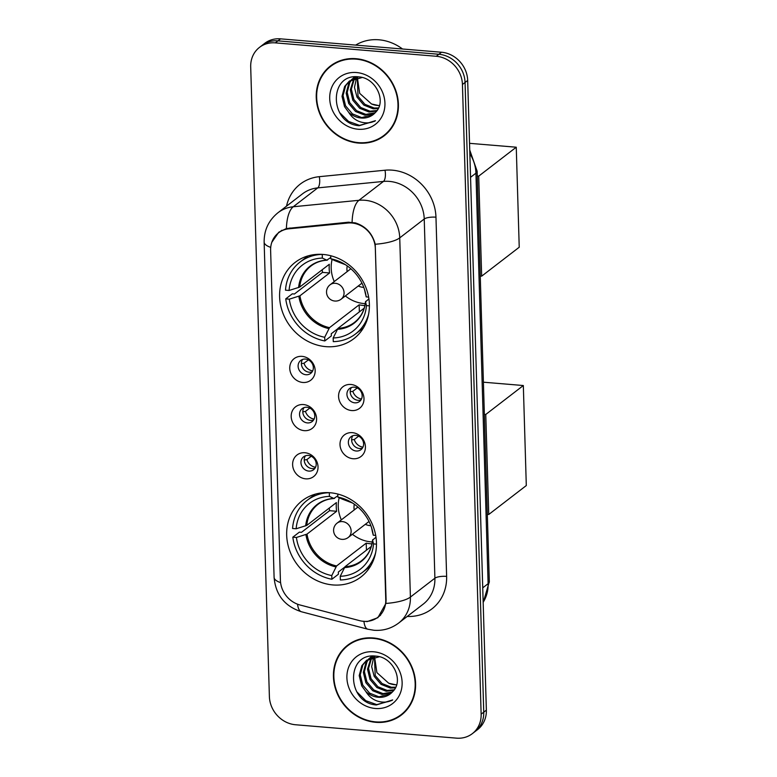 <?xml version="1.0" encoding="UTF-8"?>
<svg xmlns="http://www.w3.org/2000/svg" width="777" height="777" viewBox="0 0 777 777"><rect width="100%" height="100%" fill="white"/><g stroke="black" fill="none" stroke-linecap="round" stroke-linejoin="round"><path stroke-width="1.17" d="M330.196 492.754A48.135 42.89 -127.6 0 0 302.195 500.728A48.135 42.89 -127.6 0 0 289.724 550.757A48.135 42.89 -127.6 0 0 332.935 584.945A48.135 42.89 -127.6 0 0 360.936 576.981A48.135 42.89 -127.6 0 0 373.407 526.952A48.135 42.89 -127.6 0 0 330.196 492.754M323.125 254.448A48.135 42.89 -127.6 0 0 295.124 262.412A48.135 42.89 -127.6 0 0 282.653 312.451A48.135 42.89 -127.6 0 0 325.864 346.639A48.135 42.89 -127.6 0 0 353.865 338.675A48.135 42.89 -127.6 0 0 366.336 288.646A48.135 42.89 -127.6 0 0 323.125 254.448M302.845 382.469A13.627 12.141 52.4 0 1 289.753 368.356A13.627 12.141 52.4 0 1 302.068 356.371A13.627 12.141 52.4 0 1 315.161 370.474A13.627 12.141 52.4 0 1 302.845 382.469M305.497 359.071A8.178 7.284 -127.6 0 0 300.738 360.431A8.178 7.284 -127.6 0 0 298.621 368.92A8.178 7.284 -127.6 0 0 305.953 374.728A8.178 7.284 -127.6 0 0 310.713 373.378A8.178 7.284 -127.6 0 0 312.83 364.879A8.178 7.284 -127.6 0 0 305.497 359.071M304.273 430.652A13.627 12.141 52.4 0 1 291.181 416.54A13.627 12.141 52.4 0 1 303.506 404.555A13.627 12.141 52.4 0 1 316.589 418.657A13.627 12.141 52.4 0 1 304.273 430.652M306.925 407.255A8.178 7.284 -127.6 0 0 302.166 408.615A8.178 7.284 -127.6 0 0 300.048 417.103A8.178 7.284 -127.6 0 0 307.391 422.911A8.178 7.284 -127.6 0 0 312.14 421.561A8.178 7.284 -127.6 0 0 314.258 413.063A8.178 7.284 -127.6 0 0 306.925 407.255M305.701 478.836A13.627 12.141 52.4 0 1 292.618 464.724A13.627 12.141 52.4 0 1 304.934 452.738A13.627 12.141 52.4 0 1 318.026 466.841A13.627 12.141 52.4 0 1 305.701 478.836M308.352 455.439A8.178 7.284 -127.6 0 0 303.593 456.798A8.178 7.284 -127.6 0 0 301.476 465.287A8.178 7.284 -127.6 0 0 308.819 471.095A8.178 7.284 -127.6 0 0 313.568 469.745A8.178 7.284 -127.6 0 0 315.695 461.247A8.178 7.284 -127.6 0 0 308.352 455.439M351.67 410.557A13.627 12.141 52.4 0 1 338.578 396.455A13.627 12.141 52.4 0 1 350.893 384.469A13.627 12.141 52.4 0 1 363.986 398.572A13.627 12.141 52.4 0 1 351.67 410.557M354.312 387.169A8.178 7.284 -127.6 0 0 349.563 388.529A8.178 7.284 -127.6 0 0 347.445 397.018A8.178 7.284 -127.6 0 0 354.778 402.826A8.178 7.284 -127.6 0 0 359.537 401.476A8.178 7.284 -127.6 0 0 361.655 392.977A8.178 7.284 -127.6 0 0 354.312 387.169M353.098 458.741A13.627 12.141 52.4 0 1 340.005 444.638A13.627 12.141 52.4 0 1 352.321 432.653A13.627 12.141 52.4 0 1 365.413 446.756A13.627 12.141 52.4 0 1 353.098 458.741M355.749 435.353A8.178 7.284 -127.6 0 0 350.99 436.713A8.178 7.284 -127.6 0 0 348.873 445.202A8.178 7.284 -127.6 0 0 356.206 451.01A8.178 7.284 -127.6 0 0 360.965 449.66A8.178 7.284 -127.6 0 0 363.082 441.161A8.178 7.284 -127.6 0 0 355.749 435.353M312.14 371.853A8.178 7.284 52.4 0 1 309.227 372.212A8.178 7.284 52.4 0 1 302.35 367.472A8.178 7.284 52.4 0 1 302.574 359.43M313.568 420.036A8.178 7.284 52.4 0 1 310.654 420.396A8.178 7.284 52.4 0 1 303.788 415.656A8.178 7.284 52.4 0 1 304.001 407.614M315.006 468.22A8.178 7.284 52.4 0 1 312.082 468.58A8.178 7.284 52.4 0 1 305.215 463.84A8.178 7.284 52.4 0 1 305.439 455.798M360.965 399.951A8.178 7.284 52.4 0 1 358.051 400.31A8.178 7.284 52.4 0 1 351.175 395.571A8.178 7.284 52.4 0 1 351.398 387.529M362.393 448.135A8.178 7.284 52.4 0 1 359.479 448.494A8.178 7.284 52.4 0 1 352.612 443.754A8.178 7.284 52.4 0 1 352.826 435.712M347.805 223.018A24.524 21.843 52.4 0 1 351.767 222.999A24.524 21.843 52.4 0 1 375.33 248.387L385.761 599.757A24.524 21.843 52.4 0 1 377.855 617.278A24.524 21.843 52.4 0 1 359.605 620.648L300 604.982A24.524 21.843 52.4 0 1 280.41 580.283L270.619 250.379A24.524 21.843 52.4 0 1 278.525 232.857A24.524 21.843 52.4 0 1 288.83 228.817L347.805 223.018L348.912 222.173M356.07 58.702A44.046 39.248 -127.6 0 0 330.439 65.996A44.046 39.248 -127.6 0 0 319.026 111.781A44.046 39.248 -127.6 0 0 358.576 143.075A44.046 39.248 -127.6 0 0 384.197 135.781A44.046 39.248 -127.6 0 0 395.61 89.996A44.046 39.248 -127.6 0 0 356.07 58.702M331.769 65.025A44.046 39.248 -127.6 0 0 328.321 68.386M373.261 637.956A44.046 39.248 -127.6 0 0 347.63 645.24A44.046 39.248 -127.6 0 0 336.218 691.025A44.046 39.248 -127.6 0 0 375.767 722.319A44.046 39.248 -127.6 0 0 401.388 715.025A44.046 39.248 -127.6 0 0 412.801 669.24A44.046 39.248 -127.6 0 0 373.261 637.956M348.96 644.269A44.046 39.248 -127.6 0 0 345.512 647.629M271.814 242.307L278.749 232.245L286.392 228.535L348.261 222.222L355.41 222.902C365.744 226.292 372.348 233.401 375.223 244.25L386.091 599.941L385.887 603.447L377.884 617.696L367.239 621.59L361.771 621.114M259.479 47.387L264.704 43.357A27.244 24.272 -127.6 0 1 280.565 38.85L441.491 52.244A27.244 24.272 -127.6 0 1 467.676 80.458L486.363 710.149A27.244 24.272 -127.6 0 1 477.573 729.613L474.961 731.623A27.244 24.272 -127.6 0 0 483.75 712.159L465.064 82.469A27.244 24.272 -127.6 0 0 438.879 54.264L277.952 40.86A27.244 24.272 -127.6 0 0 262.092 45.377A27.244 24.272 -127.6 0 1 277.952 40.86L438.879 54.264A27.244 24.272 -127.6 0 1 465.064 82.469L483.75 712.159A27.244 24.272 -127.6 0 1 474.961 731.623L472.348 733.643A27.244 24.272 -127.6 0 0 481.138 714.17L462.441 84.479A27.244 24.272 -127.6 0 0 436.266 56.274L275.34 42.871A27.244 24.272 -127.6 0 0 259.479 47.387A27.244 24.272 -127.6 0 0 250.699 66.851L269.386 696.542A27.244 24.272 -127.6 0 0 295.571 724.756L456.497 738.15A27.244 24.272 -127.6 0 0 472.348 733.643M398.543 716.472A44.046 39.248 -127.6 0 0 402.671 713.995M381.352 137.228A44.046 39.248 -127.6 0 0 385.479 134.742M383.925 135.421A43.59 38.84 -127.6 0 0 395.221 90.113A43.59 38.84 -127.6 0 0 356.08 59.139A43.59 38.84 -127.6 0 0 330.72 66.356A43.59 38.84 -127.6 0 0 319.425 111.674A43.59 38.84 -127.6 0 0 358.556 142.638A43.59 38.84 -127.6 0 0 383.925 135.421L386.538 133.411A43.59 38.84 -127.6 0 0 388.937 131.381M402.544 49.009A45.406 40.462 -127.6 0 0 378.894 39.792A45.406 40.462 -127.6 0 0 355.672 45.105M379.39 105.711L371.503 103.972L359.693 93.357L357.381 77.7M371.503 103.972A20.523 18.289 -127.6 0 0 377.505 105.449A20.523 18.289 -127.6 0 0 379.448 105.507M378.205 108.625L373.154 108.799L363.85 105.109L356.973 97.057L354.467 87.374L356.546 77.855M378.535 107.945L374.184 108.003L364.879 104.303L358.012 96.261L357.274 77.719M376.622 111.101L368.997 111.995L359.702 108.304L352.826 100.252L350.31 89.947L353.846 78.642M354.254 78.098L355.351 76.797M377.059 110.509L370.037 111.198L360.732 107.498L353.865 99.456L351.35 89.151L354.497 78.419M354.885 77.846L355.701 76.787M374.689 113.257L364.85 115.19L355.545 111.499L348.679 103.448L346.163 93.143L348.786 83.265L351.408 79.778M351.874 79.312L355.167 76.806M375.155 112.762L365.889 114.394L356.585 110.693L349.708 102.651L347.202 92.346L349.825 82.469L351.991 79.468M352.447 78.982L353.894 77.642M353.36 78.03L354.953 76.816M348.737 112.412A20.523 18.289 -127.6 0 0 361.169 118.026A20.523 18.289 -127.6 0 0 373.115 114.637A20.523 18.289 -127.6 0 0 375.437 112.451C387.053 101.67 375.893 77.855 358.974 76.913C328.894 72.601 329.157 122.067 357.663 125.573L359.1 125.738L375.456 120.678C370.804 123.164 365.705 123.543 360.159 121.814C355.429 120.231 351.622 117.094 348.737 112.412L344.532 106.643L342.016 96.338L344.638 86.461L349.213 81.226L362.16 77.515M373.174 114.588L361.742 117.589L352.437 113.889L345.561 105.847L343.055 95.542L345.678 85.664L349.737 80.837M349.213 81.226L358.585 76.874M356.478 72.533A29.604 26.379 -127.6 0 0 329.71 98.592A29.604 26.379 -127.6 0 0 358.168 129.244A29.604 26.379 -127.6 0 0 384.936 103.186A29.604 26.379 -127.6 0 0 356.478 72.533M335.907 62.539A43.59 38.84 -127.6 0 0 333.333 64.345L330.72 66.356M374.815 121.202L359.586 125.369L348.582 121.455L339.753 112.704M401.117 714.665A43.59 38.84 -127.6 0 0 412.412 669.356A43.59 38.84 -127.6 0 0 373.271 638.393A43.59 38.84 -127.6 0 0 347.911 645.6A43.59 38.84 -127.6 0 0 336.616 690.918A43.59 38.84 -127.6 0 0 375.747 721.882A43.59 38.84 -127.6 0 0 401.117 714.665L403.729 712.655A43.59 38.84 -127.6 0 0 406.128 710.625M396.581 684.964L388.694 683.216L376.894 672.6L374.572 656.944M388.694 683.216A20.523 18.289 -127.6 0 0 394.697 684.692A20.523 18.289 -127.6 0 0 396.639 684.76M395.396 687.868L390.345 688.053L381.041 684.352L374.164 676.311L371.659 666.617L373.737 657.099M395.726 687.189L391.375 687.247L382.07 683.556L375.204 675.504L374.465 656.963M393.813 690.345L386.198 691.248L376.894 687.548L370.017 679.506L367.502 669.191L371.037 657.896M371.445 657.352L372.542 656.041M394.25 689.762L387.228 690.442L377.923 686.751L371.056 678.7L368.541 668.395L371.688 657.663M372.076 657.099L372.892 656.031M391.88 692.501L382.041 694.444L372.746 690.743L365.87 682.701L363.354 672.387L365.977 662.509L368.599 659.022M369.065 658.556L372.358 656.05M392.346 692.006L383.08 693.638L373.776 689.947L366.909 681.895L364.394 671.59L367.016 661.713L369.182 658.711M369.638 658.226L371.085 656.886M370.551 657.274L372.144 656.07M365.928 691.656A20.523 18.289 -127.6 0 0 378.36 697.28A20.523 18.289 -127.6 0 0 390.307 693.88A20.523 18.289 -127.6 0 0 392.628 691.705C404.254 680.914 393.094 657.099 376.165 656.157C346.086 651.845 346.348 701.31 374.854 704.826L376.291 704.982L392.647 699.922C387.995 702.418 382.896 702.787 377.35 701.058C372.62 699.475 368.813 696.338 365.928 691.656L361.723 685.897L359.207 675.582L361.829 665.704L366.404 660.469L379.351 656.759M390.365 693.832L378.933 696.833L369.629 693.142L362.752 685.091L360.246 674.786L362.869 664.908L366.938 660.081M366.404 660.469L375.777 656.118M373.669 651.786A29.604 26.379 -127.6 0 0 346.901 677.835A29.604 26.379 -127.6 0 0 375.359 708.488A29.604 26.379 -127.6 0 0 402.127 682.439A29.604 26.379 -127.6 0 0 373.669 651.786M353.098 641.792A43.59 38.84 -127.6 0 0 350.524 643.589L347.911 645.6M392.006 700.456L376.777 704.613L365.773 700.699L356.944 691.957M337.5 328.933L331.274 333.731L331.342 335.917L324.805 340.948A45.406 40.462 -127.6 0 1 285.751 298.873L289.326 299.164A41.589 37.063 -127.6 0 0 324.699 337.276L329.516 327.651L359.149 304.817A35.596 31.721 -127.6 0 0 363.393 305.448A35.596 31.721 -127.6 0 0 364.908 305.546M308.197 255.847A45.406 40.462 -127.6 0 0 306.585 257.022L300.048 262.053A45.406 40.462 -127.6 0 1 322.241 254.409L322.348 258.081A41.589 37.063 -127.6 0 0 289.073 290.472L299.689 287.101L329.322 264.267A35.596 31.721 -127.6 0 0 329.584 272.97L299.941 295.794L289.326 299.164M330.779 257.498L326.806 260.14L322.348 258.081M364.228 308.139L337.985 328.36L333.168 337.976L333.275 341.647A45.406 40.462 -127.6 0 0 355.468 334.003L362.004 328.972A45.406 40.462 -127.6 0 0 363.549 327.709M285.751 298.873L292.288 293.832L294.415 294.017L322.504 272.377A43.133 38.432 52.4 0 1 322.232 269.726M355.468 334.003A45.406 40.462 -127.6 0 0 368.609 314.229M300.048 262.053A45.406 40.462 -127.6 0 0 285.489 290.171L289.073 290.472M333.168 337.976A41.589 37.063 -127.6 0 0 366.453 305.584L369.405 305.837M324.699 337.276L324.805 340.948M366.453 305.584L365.511 301.845L368.92 298.883M337.305 329.302A36.024 32.1 -127.6 0 0 365.511 301.845L365.802 301.282M327.505 260.023L326.806 260.14A36.024 32.1 -127.6 0 0 298.591 287.597M368.628 297.096L366.19 296.892A41.589 37.063 -127.6 0 0 364.86 290.608A41.589 37.063 -127.6 0 0 344.396 264.054A41.589 37.063 -127.6 0 0 330.817 258.79L330.73 255.74M365.258 293.143A36.024 32.1 -127.6 0 0 364.491 289.413L366.19 296.892M330.817 258.79L335.275 260.849A36.024 32.1 -127.6 0 1 345.464 264.704L335.402 260.887M322.504 272.377L329.584 272.97M359.149 304.817L359.362 311.888M365.268 303.632A34.149 30.429 52.4 0 1 364.005 303.554A34.149 30.429 52.4 0 1 345.338 295.95M334.256 281.556A34.149 30.429 52.4 0 1 332.129 259.392M358.216 286.023A17.259 15.375 -127.6 0 0 363.529 287.383A17.259 15.375 -127.6 0 0 363.791 287.403M347.232 265.899A17.259 15.375 -127.6 0 0 347.134 271.639M469.541 143.327L516.258 147.212L519.23 247.232L481.662 276.165L480.254 276.049M481.662 276.165L478.7 176.146L516.258 147.212M477.282 176.029L478.7 176.146M344.57 567.239L338.345 572.037L338.413 574.222L331.886 579.253A45.406 40.462 -127.6 0 1 292.822 537.179L296.406 537.48A41.589 37.063 -127.6 0 0 331.769 575.582L336.587 565.957L366.22 543.133A35.596 31.721 -127.6 0 0 370.464 543.764A35.596 31.721 -127.6 0 0 371.979 543.851M315.268 494.162A45.406 40.462 -127.6 0 0 313.655 495.337L307.119 500.369A45.406 40.462 -127.6 0 1 329.312 492.715L329.419 496.386A41.589 37.063 -127.6 0 0 296.144 528.778L306.76 525.407L336.392 502.573A35.596 31.721 -127.6 0 0 336.655 511.276L307.012 534.1L296.406 537.48M337.849 495.804L333.877 498.446L329.419 496.386M371.299 546.445L345.056 566.666L340.239 576.281L340.355 579.963A45.406 40.462 -127.6 0 0 362.538 572.309L369.075 567.278A45.406 40.462 -127.6 0 0 370.619 566.015M292.822 537.179L299.359 532.148L301.486 532.323L329.574 510.683A43.133 38.432 52.4 0 1 329.312 508.032M362.538 572.309A45.406 40.462 -127.6 0 0 375.68 552.534M307.119 500.369A45.406 40.462 -127.6 0 0 292.57 528.477L296.144 528.778M340.239 576.281A41.589 37.063 -127.6 0 0 373.523 543.9L376.476 544.143M331.769 575.582L331.886 579.253M373.523 543.9L372.591 540.151L375.99 537.189M344.376 567.608A36.024 32.1 -127.6 0 0 372.591 540.151L372.873 539.588M334.576 498.329L333.877 498.446A36.024 32.1 -127.6 0 0 305.672 525.903M375.699 535.402L373.261 535.198A41.589 37.063 -127.6 0 0 371.93 528.923A41.589 37.063 -127.6 0 0 351.466 502.36A41.589 37.063 -127.6 0 0 337.888 497.095L337.801 494.055M372.319 531.419L371.561 527.719A36.024 32.1 -127.6 0 1 372.329 531.458L373.261 535.198M337.888 497.095L342.346 499.155A36.024 32.1 -127.6 0 1 352.535 503.02L342.472 499.203M329.574 510.683L336.655 511.276M366.22 543.133L366.433 550.194M372.338 541.948A34.149 30.429 52.4 0 1 371.076 541.87A34.149 30.429 52.4 0 1 352.418 534.255M341.326 519.871A34.149 30.429 52.4 0 1 339.199 497.698M365.297 524.339A17.259 15.375 -127.6 0 0 370.6 525.689A17.259 15.375 -127.6 0 0 370.862 525.708M354.302 504.205A17.259 15.375 -127.6 0 0 354.205 509.945M483.401 382.197L523.329 385.528L526.301 485.547L488.743 514.481L487.325 514.364M488.743 514.481L485.771 414.462L523.329 385.528M484.362 414.345L485.771 414.462M357.187 387.985L352.845 391.326L350.184 391.725M352.845 391.326A9.994 8.897 -127.6 0 0 361.509 398.98M358.624 436.169L354.273 439.51L351.622 439.908M354.273 439.51A9.994 8.897 -127.6 0 0 362.946 447.163M308.372 359.887L304.021 363.228L301.369 363.626M304.021 363.228A9.994 8.897 -127.6 0 0 312.694 370.882M309.8 408.071L305.458 411.412L302.797 411.81M305.458 411.412A9.994 8.897 -127.6 0 0 314.122 419.065M311.227 456.254L306.886 459.595L304.225 459.994M306.886 459.595A9.994 8.897 -127.6 0 0 315.549 467.249M288.83 228.817L289.957 227.952M286.509 206.158A45.406 40.462 52.4 0 1 319.289 176.68L384.994 170.221A45.406 40.462 52.4 0 1 435.965 217.191L446.629 576.388A9.081 2.603 -1.7 0 0 434.897 578.205L424.232 218.997A36.325 32.362 -127.6 0 0 389.316 181.391A36.325 32.362 -127.6 0 0 383.45 181.429L317.744 187.888A36.325 32.362 -127.6 0 0 302.476 193.861L277.981 212.733A36.325 32.362 52.4 0 1 293.25 206.76A31.789 12.607 84.4 0 0 286.392 228.535M446.629 576.388A45.406 40.462 52.4 0 1 407.216 616.452M423.183 604.156A36.325 32.362 -127.6 0 0 434.897 578.205L410.402 597.076A36.325 32.362 52.4 0 1 398.688 623.028L423.183 604.156M319.289 176.68A9.081 3.603 -95.6 0 1 317.744 187.888L293.25 206.76L358.955 200.301A36.325 32.362 52.4 0 1 364.821 200.262A36.325 32.362 52.4 0 1 399.737 237.869A31.789 9.101 178.3 0 1 375.223 244.25M352.098 222.261A31.789 12.607 84.4 0 1 358.955 200.301L383.45 181.429A9.081 3.603 -95.6 0 0 384.994 170.221M385.887 603.447A31.789 9.101 -1.7 0 0 410.402 597.076L399.737 237.869L424.232 218.997A9.081 2.603 -1.7 0 1 435.965 217.191M280.594 582.643A31.789 9.101 178.3 0 1 274.096 577.379L264.141 242.103A31.789 9.101 -1.7 0 0 270.717 247.387M297.542 604.195A31.789 9.45 104.7 0 0 301.408 611.752C284.732 606.303 275.631 594.842 274.096 577.379M363.947 621.464A31.789 9.45 104.7 0 0 367.832 629.215L301.408 611.752M481.138 714.17L486.363 710.149M462.441 84.479L467.676 80.458M436.266 56.274L441.491 52.244M275.34 42.871L280.565 38.85M483.158 602.262A36.325 32.362 -127.6 0 0 488.111 583.692L475.932 173.174A36.325 32.362 -127.6 0 0 469.842 153.681M470.551 177.321L475.932 173.174A18.162 5.196 -1.7 0 0 477.146 171.222L489.325 581.74L483.168 602.583M489.325 581.74A18.162 5.196 -1.7 0 1 488.111 583.692L482.731 587.839M299.941 295.794A35.596 31.721 -127.6 0 0 329.516 327.651M327.078 260.198C320.969 260.538 315.617 262.471 311.023 265.987A35.596 31.721 -127.6 0 0 299.689 287.101M298.854 296.29A36.024 32.1 -127.6 0 0 328.836 328.593M337.985 328.36A35.596 31.721 -127.6 0 0 354.467 322.387C360.829 317.404 364.5 310.509 365.501 301.719M350.864 268.764L330.06 284.8A9.081 8.091 52.4 0 1 335.343 283.294A9.081 8.091 52.4 0 1 344.065 292.696A9.081 8.091 52.4 0 1 341.142 299.184L361.956 283.149M307.012 534.1A35.596 31.721 -127.6 0 0 336.587 565.957M334.149 498.504C328.04 498.853 322.688 500.776 318.094 504.292A35.596 31.721 -127.6 0 0 306.76 525.407M305.924 534.605A36.024 32.1 -127.6 0 0 335.907 566.899M345.056 566.666A35.596 31.721 -127.6 0 0 361.538 560.703C367.9 555.71 371.581 548.824 372.581 540.025M357.944 507.07L337.131 523.106A9.081 8.091 52.4 0 1 342.414 521.6A9.081 8.091 52.4 0 1 351.146 531.002A9.081 8.091 52.4 0 1 348.213 537.49L369.026 521.464M278.525 232.857L281.915 230.245M377.855 617.278L380.594 615.17M367.832 629.215L374.009 630.273C383.119 630.934 391.336 628.525 398.688 623.028M264.141 242.103C264.034 230.138 268.648 220.347 277.981 212.733M469.735 150.029L477.146 171.222M330.06 284.8A9.081 9.081 0 0 0 331.711 300.194A9.081 9.081 0 0 0 341.142 299.184M337.131 523.106A9.081 9.081 0 0 0 338.782 538.51A9.081 9.081 0 0 0 348.213 537.49"/></g></svg>
